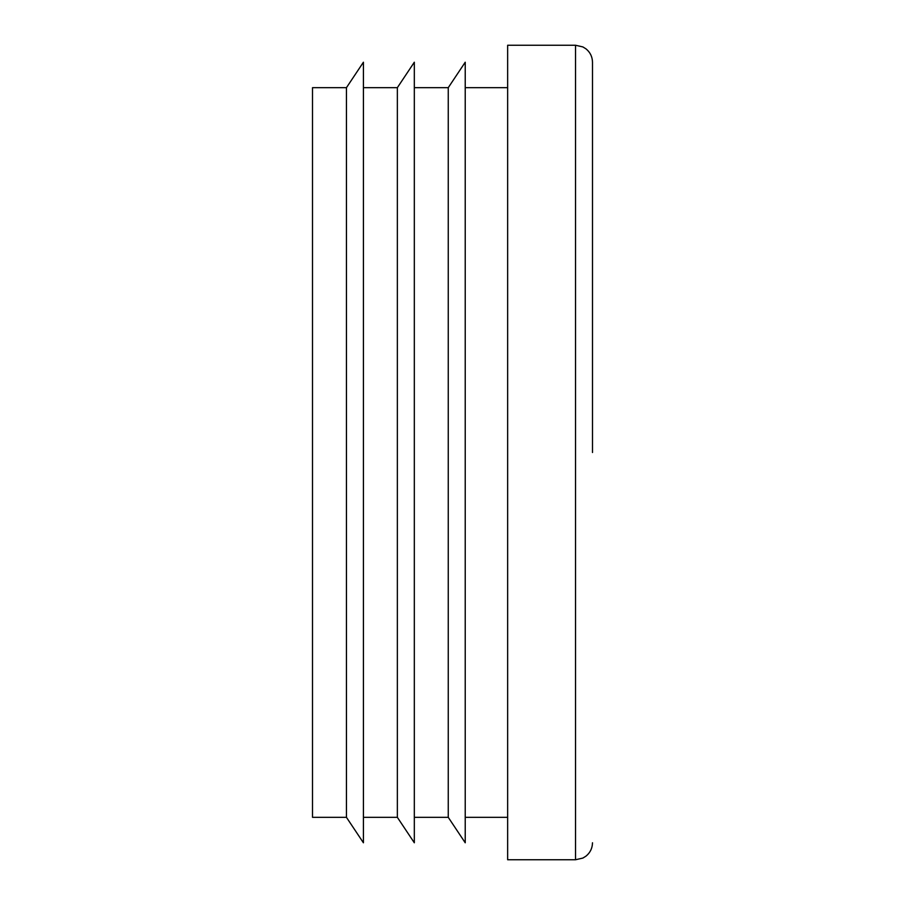 <?xml version="1.0" encoding="UTF-8"?>
<svg xmlns="http://www.w3.org/2000/svg" width="905" height="905" viewBox="0 0 905 905"><rect width="100%" height="100%" fill="white"/><g stroke="black" fill="none" stroke-linecap="round" stroke-linejoin="round"><path stroke-width="1.36" d="M363.414 87.672L397.352 87.672L397.352 817.328L363.414 817.328M592.492 452.5L592.492 62.219C592.379 56.789 590.218 52.343 586.033 48.893L582.865 46.924L575.523 45.25L507.648 45.25L507.648 859.75L575.523 859.75L575.523 45.25M346.445 452.5L346.445 817.328L363.414 842.781L363.414 62.219L346.445 87.672L346.445 452.5M346.445 87.672L312.508 87.672L312.508 817.328L346.445 817.328M414.32 87.672L448.258 87.672L448.258 817.328L414.32 817.328M448.258 87.672L465.227 62.219L465.227 842.781L448.258 817.328M397.352 87.672L414.32 62.219L414.32 842.781L397.352 817.328M575.523 859.75L582.865 858.076L586.033 856.107C590.218 852.657 592.379 848.211 592.492 842.781M507.648 87.672L465.227 87.672M507.648 817.328L465.227 817.328"/></g></svg>
